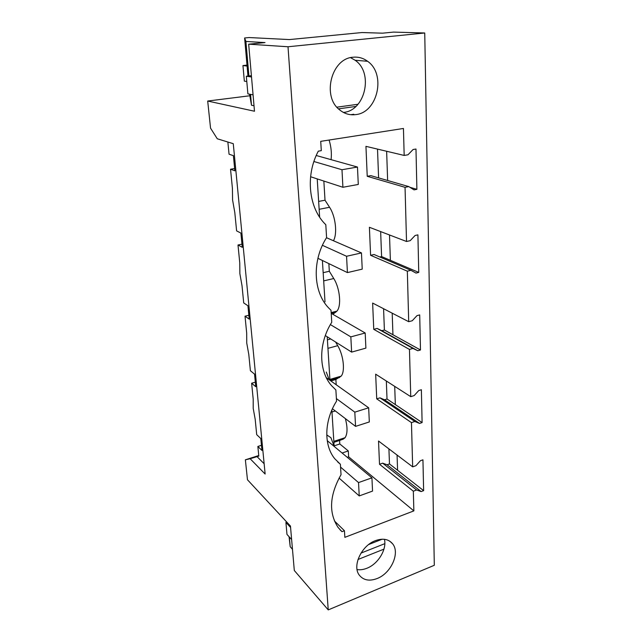 <?xml version="1.0" encoding="UTF-8"?>
<svg xmlns="http://www.w3.org/2000/svg" width="642" height="642" viewBox="0 0 642 642"><rect width="100%" height="100%" fill="white"/><g stroke="black" fill="none" stroke-linecap="round" stroke-linejoin="round"><path stroke-width="0.96" d="M244.618 37.974L245.902 41.449L265.002 42.589L248.671 44.178L288.009 46.762L424.739 32.983L393.522 32.1L382.584 33.175L361.992 32.541L289.382 39.579L249.12 37.549L244.618 37.974L247.972 76.061M378.603 177.89L377.512 149.105M389.509 234.98L390.384 260.323L381.597 256.583L380.65 231.585M392.198 313.168L392.936 334.747L384.389 330.012L383.579 308.722M394.71 386.38L395.336 404.596L387.014 399.003L386.332 381.003M397.069 455.058L397.591 470.273L389.485 463.933L388.908 448.878M227.854 142.018L229.05 154.2L233.391 155.661L234.86 170.828L230.534 169.223L232.412 188.283L232.581 199.991L234.795 212.494L236.609 230.887L240.894 233.078L242.267 247.314L237.997 244.987L239.763 262.891L239.875 273.701L242.01 285.634L243.711 302.928L247.932 305.761L249.232 319.138L245.019 316.185L246.68 333.029L246.737 343.029L248.791 354.44L250.396 370.731L254.553 374.134L255.773 386.725L251.632 383.226L253.197 399.099L253.205 408.352L255.187 419.29L256.704 434.658L260.796 438.558L261.952 450.443L257.859 446.455L258.814 456.109L250.139 458.725L265.138 474.053L233.271 143.688L217.269 138.768L210.544 128.151L207.695 101.035L254.489 111.235L248.671 44.178M249.706 95.778L207.695 101.035M250.54 94.374L251.495 105.232L254.007 105.753M251.495 105.232L249.569 94.197M357.979 104.269L336.906 107.174M355.869 106.444L338.503 108.859M386.636 151.271L387.64 180.498M416.891 189.318L415.984 149.024L413.079 149.514L407.983 154.786L404.179 155.436L365.948 146.352L367.224 176.293L370.819 175.643L408.802 186.605L414.034 189.871L416.891 189.318L409.933 187.312M418.744 272.417L417.91 234.86L415.109 235.478L410.19 240.67L406.522 241.488L369.399 227.284L370.594 255.299L374.069 254.513L410.952 270.314L415.992 273.083L418.744 272.417L390.384 260.323M379.831 256.985L381.597 256.583M404.179 155.436L403.441 128.464L320.727 141.344L321.297 150.669L318.32 151.151C304.99 175.94 308.826 208.546 325.807 224.708L326.585 237.604C311.868 260.516 313.16 291.845 328.479 307.767L331.015 310.295L331.745 322.284C318.288 343.358 318.528 370.956 331.505 385.617L335.87 389.951L336.552 401.122C324.146 420.646 323.648 445.243 334.755 458.725L340.396 464.27L341.03 474.703C329.498 495.191 328.519 512.773 338.101 527.459L341.969 531.672L344.449 530.733L344.85 537.346L413.865 510.888L413.328 491.194L416.594 489.982L421.144 491.571L423.632 490.648L422.942 459.824L420.414 460.723L415.968 465.675L412.662 466.854L411.458 422.613L414.836 421.489L419.539 423.431L422.107 422.58L421.369 389.726L418.761 390.545L414.17 395.576L410.752 396.66L409.46 349.433L412.958 348.429L417.822 350.757L420.486 349.986L419.699 314.909L416.995 315.631L412.244 320.743L408.705 321.698L372.633 303.064L373.756 329.338L377.111 328.431L381.838 330.71L384.389 330.012M417.822 350.757L381.838 330.71M420.486 349.986L392.936 334.747M410.752 396.66L375.666 374.174L376.726 398.859L379.968 397.847L384.542 399.773L387.014 399.003M419.539 423.431L384.542 399.773M422.107 422.58L395.336 404.596M412.662 466.854L378.523 441.022L379.518 464.262L382.664 463.163L387.086 464.768L389.485 463.933M421.144 491.571L387.086 464.768M423.632 490.648L397.591 470.273M382.231 539.2L368.693 544.52M384.831 543.662L360.981 553.099M258.758 455.523L245.372 459.816L247.467 479.767L290.457 526.055L294.309 570.497L328.239 609.9L434.305 565.281L424.739 32.983M292.463 549.255L290.208 546.727L289.06 536.704M245.372 459.816L250.139 458.725M332.46 379.591L332.548 378.644M264.143 463.741L256.952 456.542M230.534 169.223L234.643 168.557M328.239 609.9L288.009 46.762M245.902 41.449L248.927 75.949M377.183 578.506C369.527 581.403 363.605 580.336 359.424 575.304C351.92 566.244 361.422 545.58 375.434 540.644C382.825 538.028 388.53 539.055 392.543 543.718C400.303 552.69 391.195 573.202 377.183 578.506M406.522 241.488L405.046 187.32L408.802 186.605M408.705 321.698L407.333 271.181L410.952 270.314M353.092 57.226C331.232 58.358 321.738 96.693 339.674 109.902C344.497 113.811 349.85 115.375 355.74 114.605C377.592 112.687 386.452 74.207 367.593 61.287C363.228 58.061 358.388 56.705 353.092 57.226M353.822 114.252L350.725 114.693M345.364 418.608C347.659 427.387 347.571 433.743 345.107 437.675L343.221 439.144L339.578 440.468L339.795 443.975L348.301 450.941L348.638 456.823L347.242 457.289M413.865 510.888L348.638 456.823M413.328 491.194L379.518 464.262M411.458 422.613L376.726 398.859M409.46 349.433L373.756 329.338M407.333 271.181L370.594 255.299M405.046 187.32L367.224 176.293M329.097 140.044C331.144 146.729 331.81 153.261 331.079 159.665M323.849 181.06L325.012 200.216L329.563 207.278C335.573 216.193 337.564 233.768 333.447 240.75M328.856 263.605L329.322 271.261L333.76 278.532C339.947 288.21 341.616 305.945 336.938 311.129L332.861 314.307M327.95 348.341L337.716 345.677L335.581 342.009M337.716 345.677C343.526 355.259 345.3 371.373 341.167 376.14L335.878 379.47L336.199 384.743M412.958 348.429L377.111 328.431M414.836 421.489L379.968 397.847M416.594 489.982L382.664 463.163M383.948 549.135L357.995 559.487M290.208 546.727L289.357 537.025M257.859 446.455L261.454 445.315M237.997 244.987L241.97 244.177M245.019 316.185L248.855 315.254M251.632 383.226L255.339 382.183M384.43 539.304C387.006 549.343 378.178 563.941 366.951 568.234C363.484 569.623 360.186 570.072 357.064 569.566M337.66 461.927L340.396 464.27M344.449 530.733L334.386 520.911M341.969 531.672L340.011 529.754M343.422 112.438L343.703 112.398C365.21 110.536 373.78 72.899 355.138 60.268L350.564 57.66M330.847 380.939L335.878 379.47M333.896 442.33L339.578 440.468M334.121 445.845L339.795 443.975M348.301 450.941L342.106 453.019M334.153 446.407L331.858 410.069M339.594 377.512L329.972 380.313L327.211 336.753M325.004 301.788L322.388 260.475M319.644 217.181L317.22 178.901M318.649 201.419L325.012 200.216M323.159 272.681L329.322 271.261M327.412 339.843L330.718 338.952M333.262 445.66L333.262 443.919L330.903 437.692L326.746 434.891M329.169 379.751L326.28 372.047M253.06 94.831L247.892 93.892L246.327 76.246L251.399 75.668M246.327 76.246L251.52 76.976M247.09 66.046L242.949 65.564L247.01 65.123M246.793 81.494L244.345 81.125L242.949 65.564M291.62 539.521L286.974 534.401L285.915 522.411L286.781 522.098M285.915 522.411L290.577 527.443M310.592 176.743L342.908 187.271L358.284 184.447L357.474 167.04L341.985 169.737L342.908 187.271M313.914 161.511L341.985 169.737M316.233 155.508L357.474 167.04M317.918 258.317L347.426 272.593L362.224 269.142L361.47 252.94L346.56 256.27L347.426 272.593M322.42 245.316L346.56 256.27M326.513 237.725L361.47 252.94M325.325 335.565L351.631 352.105L365.892 348.125L365.194 332.997L350.829 336.881L351.631 352.105M330.373 324.587L350.829 336.881M331.2 313.344L365.194 332.997M332.436 408.761L355.564 426.376L369.327 421.946L368.668 407.798L354.809 412.148L355.564 426.376M336.392 398.586L354.809 412.148M326.345 377.745L368.668 407.798M339.072 478.073L359.239 495.921L372.545 491.098L371.927 477.833L358.533 482.583L359.239 495.921M340.573 467.111L358.533 482.583M327.235 440.645L371.927 477.833M331.978 411.995L335.317 410.96M333.888 442.202L343.221 439.144M319.146 209.3L329.563 207.278M323.68 280.891L333.76 278.532M331.296 313.4L335.75 312.269M392.543 543.718L389.798 541.206M355.146 60.26L367.593 61.287M333.84 441.359L345.107 437.675M331.16 312.598L336.938 311.129M329.916 379.414L341.167 376.14"/></g></svg>
